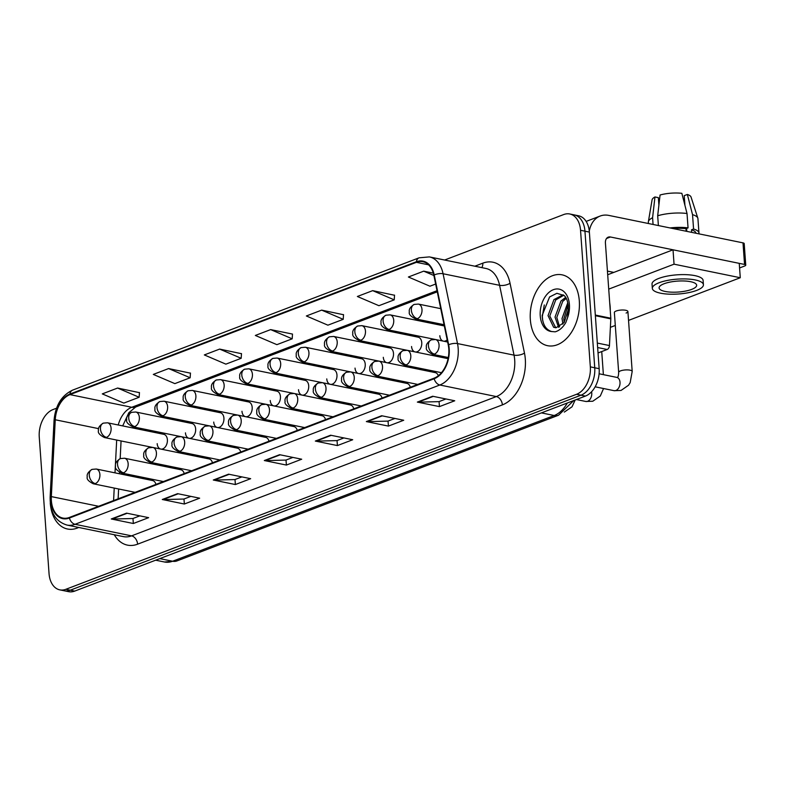 <?xml version="1.0" encoding="UTF-8"?>
<svg xmlns="http://www.w3.org/2000/svg" width="785" height="785" viewBox="0 0 785 785"><rect width="100%" height="100%" fill="white"/><g stroke="black" fill="none" stroke-linecap="round" stroke-linejoin="round"><path stroke-width="1.18" d="M415.402 351.984A7.536 5.004 -78.4 0 0 421.761 342.613A7.536 5.004 -78.4 0 0 418.17 337.187L361.875 325.657A7.536 5.004 -78.4 0 1 365.467 331.093A7.536 5.004 -78.4 0 1 360.884 340.229A7.536 5.191 -110.9 0 1 354.849 331.908A7.536 5.191 69.1 0 1 357.675 326.001L361.875 325.657M387.133 362.778A7.536 5.004 -78.4 0 0 393.501 353.407A7.536 5.004 -78.4 0 0 389.909 347.971L333.615 336.451A7.536 5.004 -78.4 0 1 337.207 341.887A7.536 5.004 -78.4 0 1 332.614 351.023A7.536 5.191 -110.9 0 1 326.58 342.702A7.536 5.191 69.1 0 1 329.415 336.794L333.615 336.451M358.873 373.572A7.536 5.004 -78.4 0 0 365.231 364.201A7.536 5.004 -78.4 0 0 361.64 358.765L305.345 347.245A7.536 5.004 -78.4 0 1 308.937 352.681A7.536 5.004 -78.4 0 1 304.354 361.816A7.536 5.191 -110.9 0 1 298.32 353.495A7.536 5.191 69.1 0 1 301.146 347.588L305.345 347.245M330.613 384.365A7.536 5.004 -78.4 0 0 336.971 374.995A7.536 5.004 -78.4 0 0 333.38 369.558L277.085 358.038A7.536 5.004 -78.4 0 1 280.677 363.475A7.536 5.004 -78.4 0 1 276.084 372.61A7.536 5.191 -110.9 0 1 270.06 364.289A7.536 5.191 69.1 0 1 272.886 358.382L277.085 358.038M302.343 395.159A7.536 5.004 -78.4 0 0 308.711 385.788A7.536 5.004 -78.4 0 0 305.12 380.352L248.825 368.832A7.536 5.004 -78.4 0 1 252.417 374.268A7.536 5.004 -78.4 0 1 247.825 383.404A7.536 5.191 -110.9 0 1 241.79 375.083A7.536 5.191 69.1 0 1 244.626 369.176L248.825 368.832M274.083 405.953A7.536 5.004 -78.4 0 0 280.441 396.582A7.536 5.004 -78.4 0 0 276.85 391.146L220.556 379.626A7.536 5.004 -78.4 0 1 224.147 385.052A7.536 5.004 -78.4 0 1 219.564 394.198A7.536 5.191 -110.9 0 1 213.53 385.877A7.536 5.191 69.1 0 1 216.356 379.969L220.556 379.626M245.823 416.737A7.536 5.004 -78.4 0 0 252.181 407.376A7.536 5.004 -78.4 0 0 248.59 401.94L192.296 390.42A7.536 5.004 -78.4 0 1 195.887 395.846A7.536 5.004 -78.4 0 1 191.295 404.991A7.536 5.191 -110.9 0 1 185.26 396.67A7.536 5.191 69.1 0 1 188.096 390.763L192.296 390.42M217.553 427.531A7.536 5.004 -78.4 0 0 223.921 418.16A7.536 5.004 -78.4 0 0 220.33 412.733L164.036 401.213A7.536 5.004 -78.4 0 1 167.617 406.64A7.536 5.004 -78.4 0 1 163.035 415.775A7.536 5.191 -110.9 0 1 157 407.464A7.536 5.191 69.1 0 1 159.836 401.557L164.036 401.213M189.293 438.324A7.536 5.004 -78.4 0 0 195.651 428.953A7.536 5.004 -78.4 0 0 192.06 423.527L135.766 412.007A7.536 5.004 -78.4 0 1 139.357 417.434A7.536 5.004 -78.4 0 1 134.775 426.569A7.536 5.191 -110.9 0 1 128.74 418.258A7.536 5.191 69.1 0 1 131.566 412.341L135.766 412.007M161.033 449.118A7.536 5.004 -78.4 0 0 167.391 439.747A7.536 5.004 -78.4 0 0 163.8 434.321L107.506 422.791A7.536 5.004 -78.4 0 1 111.097 428.227A7.536 5.004 -78.4 0 1 106.505 437.363A7.536 5.191 -110.9 0 1 100.47 429.042A7.536 5.191 69.1 0 1 103.306 423.135L107.506 422.791M438.344 375.73A7.536 5.004 -78.4 0 0 435.233 372.62L378.929 361.1A7.536 5.004 -78.4 0 1 382.521 366.536A7.536 5.004 -78.4 0 1 377.938 375.672A7.536 5.191 -110.9 0 1 371.904 367.351A7.536 5.191 69.1 0 1 374.739 361.443L378.929 361.1M410.31 387.26A7.536 5.004 -78.4 0 0 406.964 383.414L350.669 371.894A7.536 5.004 -78.4 0 1 354.261 377.32A7.536 5.004 -78.4 0 1 349.678 386.465A7.536 5.191 -110.9 0 1 343.644 378.144A7.536 5.191 69.1 0 1 346.47 372.237L350.669 371.894M382.04 398.054A7.536 5.004 -78.4 0 0 378.704 394.207L322.409 382.688A7.536 5.004 -78.4 0 1 326.001 388.114A7.536 5.004 -78.4 0 1 321.408 397.249A7.536 5.191 -110.9 0 1 315.374 388.938A7.536 5.191 69.1 0 1 318.21 383.031L322.409 382.688M353.78 408.848A7.536 5.004 -78.4 0 0 350.444 405.001L294.139 393.481A7.536 5.004 -78.4 0 1 297.731 398.908A7.536 5.004 -78.4 0 1 293.148 408.043A7.536 5.191 -110.9 0 1 287.114 399.732A7.536 5.191 69.1 0 1 289.95 393.815L294.139 393.481M325.52 419.641A7.536 5.004 -78.4 0 0 322.174 415.795L265.879 404.265A7.536 5.004 -78.4 0 1 269.471 409.701A7.536 5.004 -78.4 0 1 264.888 418.837A7.536 5.191 -110.9 0 1 258.854 410.526A7.536 5.191 69.1 0 1 261.68 404.609L265.879 404.265M297.25 430.435A7.536 5.004 -78.4 0 0 293.914 426.579L237.619 415.059A7.536 5.004 -78.4 0 1 241.211 420.495A7.536 5.004 -78.4 0 1 236.619 429.63A7.536 5.191 -110.9 0 1 230.584 421.31A7.536 5.191 69.1 0 1 233.42 415.402L237.619 415.059M268.99 441.219A7.536 5.004 -78.4 0 0 265.644 437.373L209.35 425.853A7.536 5.004 -78.4 0 1 212.941 431.289A7.536 5.004 -78.4 0 1 208.359 440.424A7.536 5.191 -110.9 0 1 202.324 432.103A7.536 5.191 69.1 0 1 205.16 426.196L209.35 425.853M240.72 452.013A7.536 5.004 -78.4 0 0 237.384 448.166L181.09 436.646A7.536 5.004 -78.4 0 1 184.681 442.083A7.536 5.004 -78.4 0 1 180.099 451.218A7.536 5.191 -110.9 0 1 174.064 442.897A7.536 5.191 69.1 0 1 176.89 436.99L181.09 436.646M212.46 462.807A7.536 5.004 -78.4 0 0 209.124 458.96L152.83 447.44A7.536 5.004 -78.4 0 1 156.421 452.876A7.536 5.004 -78.4 0 1 151.829 462.012A7.536 5.191 -110.9 0 1 145.794 453.691A7.536 5.191 69.1 0 1 148.63 447.784L152.83 447.44M184.2 473.6A7.536 5.004 -78.4 0 0 180.854 469.754L124.56 458.234A7.536 5.004 -78.4 0 1 128.151 463.67A7.536 5.004 -78.4 0 1 123.569 472.805A7.536 5.191 -110.9 0 1 117.534 464.484A7.536 5.191 69.1 0 1 120.36 458.577L124.56 458.234M155.93 484.394A7.536 5.004 -78.4 0 0 152.594 480.548L96.3 469.028A7.536 5.004 -78.4 0 1 99.891 474.454A7.536 5.004 -78.4 0 1 95.309 483.599A7.536 5.191 -110.9 0 1 89.274 475.278A7.536 5.191 69.1 0 1 92.1 469.371L96.3 469.028M120.164 458.656L121.067 440.954L120.183 458.646M119.487 472.246L119.408 473.757L119.477 472.246M118.113 498.838L118.623 488.976L118.133 498.828M439.826 335.715A7.536 5.004 -78.4 0 0 443.162 341.092M443.662 341.19A7.536 5.004 -78.4 0 0 447.185 339.826M411.556 346.509A7.536 5.004 -78.4 0 0 414.902 351.886M383.296 357.303A7.536 5.004 -78.4 0 0 386.642 362.68M355.036 368.096A7.536 5.004 -78.4 0 0 358.372 373.474M326.766 378.89A7.536 5.004 -78.4 0 0 330.112 384.257M298.506 389.684A7.536 5.004 -78.4 0 0 301.852 395.051M270.236 400.478A7.536 5.004 -78.4 0 0 273.582 405.845M241.976 411.271A7.536 5.004 -78.4 0 0 245.322 416.639M213.716 422.055A7.536 5.004 -78.4 0 0 217.062 427.433M185.446 432.849A7.536 5.004 -78.4 0 0 188.792 438.226M157.186 443.643A7.536 5.004 -78.4 0 0 160.532 449.02M579.31 300.91A36.159 24.011 -78.4 0 0 562.08 274.838A36.159 24.011 -78.4 0 0 530.336 319.613A36.159 24.011 -78.4 0 0 547.577 345.694A36.159 24.011 -78.4 0 0 579.31 300.91A36.159 24.011 -78.4 0 0 562.08 274.838A36.159 24.011 -78.4 0 0 530.336 319.613A36.159 24.011 -78.4 0 0 547.577 345.694A36.159 24.011 -78.4 0 0 579.31 300.91M448.794 348.923A24.109 16.004 101.6 0 1 434.125 378.164L69.345 517.462A24.109 16.004 101.6 0 1 62.869 518.071A24.109 16.004 101.6 0 1 51.339 496.601L55.254 419.769A24.109 16.004 101.6 0 1 69.973 394.62L416.393 262.327A24.109 16.004 101.6 0 1 422.87 261.719A24.109 16.004 101.6 0 1 433.83 275.201L448.264 345.027A24.109 16.004 101.6 0 1 448.794 348.923M449.206 348.775A24.708 16.406 -78.4 0 0 448.657 344.772L434.223 274.946A24.708 16.406 -78.4 0 0 416.354 261.758L69.924 394.041A24.708 16.406 -78.4 0 0 54.842 419.818L50.927 496.65A24.708 16.406 -78.4 0 0 69.394 518.031L434.164 378.743A24.708 16.406 -78.4 0 0 449.206 348.775M569.763 213.981L578.594 215.787A22.598 15.003 -78.4 0 1 589.368 232.085L599.161 368.675A22.598 15.003 -78.4 0 1 585.404 396.091L74.722 591.095A22.598 15.003 -78.4 0 1 68.648 591.674L64.233 590.771A22.598 15.003 -78.4 0 0 70.307 590.192L580.988 395.189A22.598 15.003 -78.4 0 0 594.745 367.772L584.953 231.182A22.598 15.003 -78.4 0 0 574.178 214.884A22.598 15.003 -78.4 0 1 584.953 231.182L594.745 367.772A22.598 15.003 -78.4 0 1 580.988 395.189L70.307 590.192A22.598 15.003 -78.4 0 1 64.233 590.771L59.817 589.869A22.598 15.003 -78.4 0 0 65.891 589.29L576.573 394.286A22.598 15.003 -78.4 0 0 590.33 366.87L580.537 230.28A22.598 15.003 -78.4 0 0 569.763 213.981A22.598 15.003 -78.4 0 0 563.689 214.55L444.634 260.021M139.848 515.863L132.871 518.522L112.019 519.052A6.025 4.151 -110.9 0 1 111.254 518.983L133.332 523.507L148.64 517.658L126.562 513.145L111.254 518.983M132.979 518.483L133.332 523.507M190.863 496.375L183.886 499.044L163.035 499.574A6.025 4.151 -110.9 0 1 162.279 499.505L184.347 504.019L199.655 498.181L177.577 493.657L162.279 499.505M183.994 499.005L184.347 504.019M241.878 476.897L234.901 479.557L214.05 480.096A6.025 4.151 -110.9 0 1 213.294 480.018L235.372 484.541L250.67 478.693L228.592 474.179L213.294 480.018M235.009 479.517L235.372 484.541M445.949 398.966L438.972 401.635L418.12 402.165A6.025 4.151 -110.9 0 1 417.355 402.097L439.433 406.61L454.741 400.772L432.663 396.248L417.355 402.097M439.08 401.596L439.433 406.61M394.933 418.454L387.947 421.113L367.105 421.643A6.025 4.151 -110.9 0 1 366.34 421.574L388.418 426.098L403.725 420.25L381.647 415.736L366.34 421.574M388.055 421.074L388.418 426.098M343.918 437.932L336.932 440.601L316.09 441.131A6.025 4.151 -110.9 0 1 315.325 441.062L337.403 445.576L352.71 439.737L330.632 435.214L315.325 441.062M337.04 440.562L337.403 445.576M292.893 457.42L285.917 460.079L265.065 460.609A6.025 4.151 -110.9 0 1 264.31 460.54L286.388 465.063L301.695 459.215L279.617 454.692L264.31 460.54M286.025 460.039L286.388 465.063M50.269 503.018A36.159 24.011 -78.4 0 0 67.51 529.011A36.159 24.011 -78.4 0 0 78.706 527.461A36.159 24.011 -78.4 0 1 67.51 529.011L67.51 529.011A36.159 24.011 -78.4 0 1 50.269 503.018M56.53 408.22L53.007 409.564A22.598 15.003 -78.4 0 0 39.25 436.97L49.043 573.57A22.598 15.003 -78.4 0 0 59.817 589.869M190.461 373.169L168.608 368.567L153.31 374.416L174.859 383.62L190.156 377.771L190.47 373.042M139.445 392.657L117.593 388.045L102.295 393.893L123.834 403.097L139.141 397.259L139.455 392.52M343.516 314.726L321.664 310.124L306.356 315.972L327.904 325.176L343.212 319.328L343.526 314.599M394.531 295.248L372.679 290.646L357.371 296.485L378.92 305.699L394.227 299.85L394.541 295.121M433.32 273.131L423.694 271.159L408.396 277.007L429.945 286.211L435.655 284.033M241.476 353.692L219.633 349.089L204.326 354.928L225.874 364.142L241.181 358.294L241.486 353.564M270.648 329.602L255.341 335.45L276.889 344.654L292.197 338.816L292.501 334.076L270.648 329.602L292.197 338.816M321.664 310.124L343.212 319.328M372.679 290.646L394.227 299.85M423.694 271.159L433.899 275.515M219.633 349.089L241.181 358.294M168.608 368.567L190.156 377.771M117.593 388.045L139.141 397.259M610.269 310.615A37.67 25.012 -78.4 0 0 610.141 306.621A37.67 25.012 -78.4 0 0 609.7 302.745M568.173 309.947L568.222 305.689C567.565 300.42 566.152 297.005 563.973 295.454L556.908 293.305L549.569 296.965L542.19 315.344C542.523 324.274 545.683 329.671 551.669 331.545L555.231 331.82C559.42 330.583 562.963 327.453 565.857 322.458L567.643 317.454L568.163 309.947L564.13 322.547L555.986 327.777L553.631 327.266L548.028 315.639L553.955 299.595L563.11 294.817M562.884 324.146L562.04 318.504L567.8 302.667M564.14 322.527L563.797 318.867L568.144 304.835M558.567 327.306L555.034 317.071L560.961 301.038L565.681 297.368M559.577 326.845L556.791 317.425L562.717 301.391L566.279 298.369M555.731 327.767L549.775 315.992L555.702 299.958L563.738 295.268M542.71 320.506L542.327 316.522L544.28 304.963M598.033 352.965L607.158 349.482L597.65 347.539M589.29 231.124A30.134 20.753 -110.9 0 1 600.191 216.032A30.134 20.753 -110.9 0 1 608.885 215.424L743.003 242.869A3.768 1.099 -4.1 0 1 744.2 243.576L745.75 265.144A3.768 1.099 175.9 0 0 744.543 264.437L610.426 236.992A7.536 5.191 69.1 0 0 608.257 237.148A7.536 5.191 69.1 0 0 605.421 243.056L610.808 318.219A3.768 2.502 101.6 0 1 610.818 318.867L609.454 345.557A3.768 2.502 101.6 0 1 607.158 349.482M739.578 267.96L744.749 265.978A3.768 1.099 175.9 0 0 745.75 265.144M613.831 272.405L607.433 271.09M626.106 313.048A6.78 1.972 175.9 0 0 627.902 311.547A6.78 1.972 175.9 0 0 623.535 310.026A6.78 1.972 175.9 0 0 616.166 311.017A6.78 1.972 175.9 0 0 614.37 312.518L618.668 372.404A6.78 1.972 -4.1 0 1 620.464 370.903A6.78 1.972 -4.1 0 1 620.758 370.785A6.78 1.972 -4.1 0 1 628.029 369.921A6.78 1.972 -4.1 0 1 632.19 371.433L630.169 382.629L628.559 385.219L621.033 390.449L614.056 390.675A6.78 4.504 -78.4 0 0 615.597 390.596A6.78 4.504 -78.4 0 0 620.013 382.275A6.78 4.504 -78.4 0 0 616.784 377.389L617.314 377.408C618.089 377.251 618.541 375.573 618.668 372.404M628.53 320.408L740.275 277.733L674.05 264.182L608.728 289.125M610.387 327.335L615.303 325.461M740.275 277.733L739.244 263.358L673.02 249.807L607.698 274.74M674.05 264.182L673.02 249.807M691.673 289.39A18.83 5.485 175.9 0 0 696.668 285.22A18.83 5.485 175.9 0 0 684.549 281.001A18.83 5.485 175.9 0 0 664.081 283.748A18.83 5.485 175.9 0 0 659.096 287.918A18.83 5.485 175.9 0 0 671.214 292.148A18.83 5.485 175.9 0 0 691.673 289.39M698.876 233.842A24.865 7.232 175.9 0 0 698.964 233.027L697.934 218.652A24.865 7.232 175.9 0 0 697.836 218.142L691.055 197.064A19.586 5.701 175.9 0 0 687.366 194.454L684.235 195.651L684.922 205.317M686.581 228.455L686.796 231.369M703.429 284.739L703.115 280.422A25.611 7.457 175.9 0 0 686.639 274.681A25.611 7.457 175.9 0 0 658.801 278.42A25.611 7.457 175.9 0 0 652.021 284.091L652.335 288.399A25.611 7.457 175.9 0 0 668.82 294.149A25.611 7.457 175.9 0 0 696.648 290.411A25.611 7.457 175.9 0 0 703.429 284.739A25.611 7.457 175.9 0 0 686.944 278.989A25.611 7.457 175.9 0 0 659.115 282.728A25.611 7.457 175.9 0 0 652.335 288.399M658.389 225.56L657.683 215.767L660.057 195.004A19.586 5.701 175.9 0 1 681.851 193.326L687.022 213.51L688.053 227.886L685.982 228.68A21.843 6.359 175.9 0 0 672.912 228.533M688.053 227.886A24.865 7.232 175.9 0 0 669.997 227.935M687.022 213.51A24.865 7.232 175.9 0 0 657.683 215.767M658.9 205.179L658.35 197.653L654.965 196.956L652.59 217.72L653.071 224.471M652.59 217.72A24.865 7.232 175.9 0 0 648.371 221.694A24.865 7.232 175.9 0 0 648.341 222.204L648.439 223.519M654.965 196.956A19.586 5.701 175.9 0 0 652.08 199.861L648.371 221.694M658.664 201.951A15.062 4.386 175.9 0 0 658.958 202.069L659.066 203.668M695.961 233.243L695.961 233.243A21.843 6.359 175.9 0 0 691.506 229.809L693.567 229.014L692.537 214.639L687.366 194.454M691.683 232.37L691.506 229.809M685.982 228.68L686.168 231.241M698.964 233.027A24.865 7.232 175.9 0 0 693.567 229.014M697.836 218.142A24.865 7.232 175.9 0 0 692.537 214.639M474.856 266.203L482.795 263.171A37.67 25.012 101.6 0 1 510.044 283.277L524.478 353.103A37.67 25.012 101.6 0 1 502.38 404.883L137.611 544.182A7.536 5.191 69.1 0 0 131.576 535.861L496.346 396.572A30.134 20.008 -78.4 0 0 514.695 360.021A30.134 20.008 -78.4 0 0 514.028 355.144L499.594 285.318A30.134 20.008 -78.4 0 0 485.895 268.46L429.375 256.901A30.134 20.008 101.6 0 1 443.074 273.749A7.536 3.062 168.3 0 0 434.223 274.946M137.611 544.182A37.67 25.012 101.6 0 1 114.286 534.742M123.471 536.626A30.134 20.008 -78.4 0 0 131.576 535.861L75.056 524.292A30.134 20.008 101.6 0 1 66.96 525.057L123.471 536.626M510.044 283.277A7.536 3.062 -11.7 0 1 499.594 285.318L443.074 273.749L457.508 343.575A30.134 20.008 101.6 0 1 458.175 348.452A30.134 20.008 101.6 0 1 439.835 385.003A7.536 5.191 -110.9 0 1 434.164 378.743M448.657 344.772A7.536 3.062 168.3 0 1 457.508 343.575L514.028 355.144A7.536 3.062 -11.7 0 0 524.478 353.103M429.375 256.901L419.102 257.814A7.536 5.191 69.1 0 0 416.354 261.758M69.924 394.041A7.536 5.191 -110.9 0 1 72.681 390.096C61.613 395.385 55.401 405.462 54.057 420.328L50.132 497.16C49.975 512.262 55.578 521.564 66.96 525.057M54.842 419.818A7.536 1.256 -177.1 0 0 54.057 420.328M50.927 496.65A7.536 1.256 -177.1 0 0 50.132 497.16M69.394 518.031A7.536 5.191 69.1 0 0 75.056 524.292L439.835 385.003L496.346 396.572A7.536 5.191 69.1 0 1 502.38 404.883M65.891 589.29L74.722 591.095M576.573 394.286L585.404 396.091M590.33 366.87L599.161 368.675M580.537 230.28L589.368 232.085M481.774 267.616A7.536 5.191 69.1 0 0 482.795 263.171M69.973 394.62L131.782 407.268A24.109 16.004 -78.4 0 0 118.241 424.989M55.254 419.769L98.616 428.639M51.339 496.601L98.625 506.276M116.68 440.051L115.002 472.855M114.227 488.074L113.59 500.565M416.393 262.327L428.59 264.83M437.039 290.705L131.782 407.268A13.561 9.341 69.1 0 0 135.697 406.993L128.828 412.743L122.695 425.902M265.065 460.609L280.225 454.819M316.09 441.131L331.241 435.341M367.105 421.643L382.266 415.864M418.12 402.165L433.281 396.376M214.05 480.096L229.21 474.307M163.035 499.574L178.195 493.785M112.019 519.052L127.18 513.262M159.787 558.616L172.602 561.236A15.062 10.382 69.1 0 0 176.949 560.932L164.497 562.001A30.134 20.008 -78.4 0 0 172.602 561.236L554.21 415.51A30.134 20.008 -78.4 0 0 567.28 403.009M541.395 412.89L554.21 415.51A15.062 10.382 69.1 0 0 558.557 415.216L176.949 560.932M434.468 354.084A7.536 5.004 -78.4 0 0 439.05 344.949A7.536 5.004 -78.4 0 0 435.459 339.512L431.259 339.856A7.536 5.191 69.1 0 0 428.433 345.763A7.536 5.191 -110.9 0 0 434.468 354.084A7.536 5.004 -78.4 0 1 432.437 354.271C427.658 351.778 425.656 349.502 426.441 347.451C425.764 344.841 427.374 342.309 431.259 339.856M417.404 318.641A7.536 5.004 -78.4 0 0 421.996 309.506A7.536 5.004 -78.4 0 0 418.405 304.08L414.205 304.423A7.536 5.191 69.1 0 0 411.369 310.33A7.536 5.191 -110.9 0 0 417.404 318.641A7.536 5.004 -78.4 0 1 415.383 318.838C410.594 316.335 408.592 314.069 409.377 312.018C408.71 309.398 410.32 306.866 414.205 304.423M406.198 364.878A7.536 5.004 -78.4 0 0 410.79 355.742A7.536 5.004 -78.4 0 0 407.199 350.306L402.999 350.65A7.536 5.191 69.1 0 0 400.164 356.557A7.536 5.191 -110.9 0 0 406.198 364.878A7.536 5.004 -78.4 0 1 404.177 365.064C399.388 362.572 397.387 360.295 398.172 358.245C397.504 355.634 399.114 353.103 402.999 350.65M576.367 399.536L585.796 401.469A6.78 4.504 -78.4 0 0 587.327 401.39A6.78 4.504 -78.4 0 0 591.753 393.069A6.78 4.504 -78.4 0 0 591.556 391.784M417.738 384.424L375.917 375.858A7.536 5.004 -78.4 0 0 377.938 375.672M389.478 395.218L347.647 386.652A7.536 5.004 -78.4 0 0 349.678 386.465M361.218 406.002L319.387 397.445A7.536 5.004 -78.4 0 0 321.408 397.249M389.144 329.435A7.536 5.004 -78.4 0 0 393.727 320.3A7.536 5.004 -78.4 0 0 390.135 314.873L385.945 315.207A7.536 5.191 69.1 0 0 383.109 321.124A7.536 5.191 -110.9 0 0 389.144 329.435A7.536 5.004 -78.4 0 1 387.113 329.631C382.334 327.129 380.332 324.862 381.117 322.812C380.45 320.192 382.06 317.66 385.945 315.207M406.816 350.238L358.853 340.425A7.536 5.004 -78.4 0 0 360.884 340.229M378.556 361.031L330.593 351.219A7.536 5.004 -78.4 0 0 332.614 351.023M567.643 317.454A21.548 14.307 -78.4 0 0 569.419 304.688A21.548 14.307 -78.4 0 0 553.356 289.694A21.548 14.307 -78.4 0 0 540.237 315.835A21.548 14.307 -78.4 0 0 551.669 331.545M606.54 238.483L610.426 236.992M595.315 315.05L610.808 318.219M744.543 264.437L743.003 242.869M610.818 318.867L595.364 315.698M597.326 343.074L609.454 345.557M332.948 416.796L291.127 408.239A7.536 5.004 -78.4 0 0 293.148 408.043M304.688 427.589L262.857 419.033A7.536 5.004 -78.4 0 0 264.888 418.837M276.428 438.383L234.597 429.827A7.536 5.004 -78.4 0 0 236.619 429.63M350.296 371.825L302.323 362.013A7.536 5.004 -78.4 0 0 304.354 361.816M322.027 382.619L274.063 372.796A7.536 5.004 -78.4 0 0 276.084 372.61M293.767 393.413L245.803 383.59A7.536 5.004 -78.4 0 0 247.825 383.404M248.158 449.177L206.327 440.62A7.536 5.004 -78.4 0 0 208.359 440.424M219.898 459.971L178.067 451.404A7.536 5.004 -78.4 0 0 180.099 451.218M191.638 470.764L149.807 462.198A7.536 5.004 -78.4 0 0 151.829 462.012M163.368 481.558L121.538 472.992A7.536 5.004 -78.4 0 0 123.569 472.805M135.108 492.352L93.278 483.786A7.536 5.004 -78.4 0 0 95.309 483.599M265.507 404.206L217.533 394.384A7.536 5.004 -78.4 0 0 219.564 394.198M237.237 415L189.273 405.178A7.536 5.004 -78.4 0 0 191.295 404.991M208.977 425.784L161.013 415.971A7.536 5.004 -78.4 0 0 163.035 415.775M180.717 436.578L132.743 426.765A7.536 5.004 -78.4 0 0 134.775 426.569M152.447 447.371L104.483 437.559A7.536 5.004 -78.4 0 0 106.505 437.363M419.102 257.814L72.681 390.096M437.265 291.834L135.697 406.993M573.747 400.536L558.557 415.216M164.497 562.001L155.656 560.196M595.158 386.809L614.056 390.675M448.313 357.528L432.437 354.271M599.112 373.778L616.784 377.389M447.636 342.005L435.459 339.512M632.19 371.433L627.902 311.547M444.065 324.705L415.383 318.838M440.748 308.652L418.405 304.08M603.557 388.526L600.299 396.013L592.773 401.243L585.796 401.469M441.464 372.698L404.177 365.064M448.088 358.676L407.199 350.306M603.38 374.651L601.732 351.562M575.15 400.007L572.029 406.807L564.287 412.096M375.917 375.858C371.128 373.366 369.127 371.089 369.912 369.038C369.244 366.428 370.854 363.897 374.739 361.443M347.647 386.652C342.868 384.159 340.867 381.883 341.652 379.832C340.975 377.212 342.584 374.68 346.47 372.237M319.387 397.445C314.599 394.953 312.597 392.677 313.382 390.626C312.715 388.006 314.324 385.474 318.21 383.031M435.086 339.444L387.113 329.631M444.32 325.961L390.135 314.873M358.853 340.425C354.074 337.923 352.072 335.656 352.848 333.596C352.18 330.985 353.79 328.454 357.675 326.001M330.593 351.219C325.804 348.717 323.803 346.44 324.588 344.389C323.92 341.779 325.53 339.248 329.415 336.794M586.14 221.399L600.191 216.032M291.127 408.239C286.339 405.737 284.337 403.47 285.122 401.42C284.455 398.8 286.064 396.268 289.95 393.815M262.857 419.033C258.079 416.531 256.077 414.264 256.852 412.203C256.185 409.593 257.794 407.062 261.68 404.609M234.597 429.827C229.809 427.325 227.807 425.048 228.592 422.997C227.925 420.387 229.534 417.855 233.42 415.402M302.323 362.013C297.544 359.51 295.543 357.234 296.328 355.183C295.66 352.573 297.26 350.041 301.146 347.588M274.063 372.796C269.275 370.304 267.283 368.028 268.058 365.977C267.391 363.367 269 360.835 272.886 358.382M245.803 383.59C241.015 381.098 239.013 378.821 239.798 376.771C239.131 374.16 240.74 371.629 244.626 369.176M206.327 440.62C201.549 438.118 199.547 435.842 200.332 433.791C199.665 431.181 201.274 428.649 205.16 426.196M178.067 451.404C173.289 448.912 171.287 446.636 172.062 444.585C171.395 441.975 173.004 439.443 176.89 436.99M149.807 462.198C145.019 459.706 143.017 457.429 143.802 455.378C143.135 452.768 144.744 450.237 148.63 447.784M121.538 472.992C116.759 470.5 114.757 468.223 115.542 466.172C114.875 463.562 116.474 461.03 120.36 458.577M93.278 483.786C88.489 481.293 86.497 479.017 87.272 476.966C86.605 474.356 88.214 471.814 92.1 469.371M217.533 394.384C212.755 391.892 210.753 389.615 211.538 387.564C210.871 384.954 212.47 382.423 216.356 379.969M189.273 405.178C184.485 402.685 182.483 400.409 183.268 398.358C182.601 395.738 184.21 393.207 188.096 390.763M161.013 415.971C156.225 413.479 154.223 411.203 155.008 409.152C154.341 406.532 155.95 404 159.836 401.557M132.743 426.765C127.965 424.263 125.963 421.996 126.748 419.946C126.071 417.326 127.68 414.794 131.566 412.341M104.483 437.559C99.695 435.057 97.693 432.79 98.478 430.729C97.811 428.119 99.42 425.588 103.306 423.135"/></g></svg>
